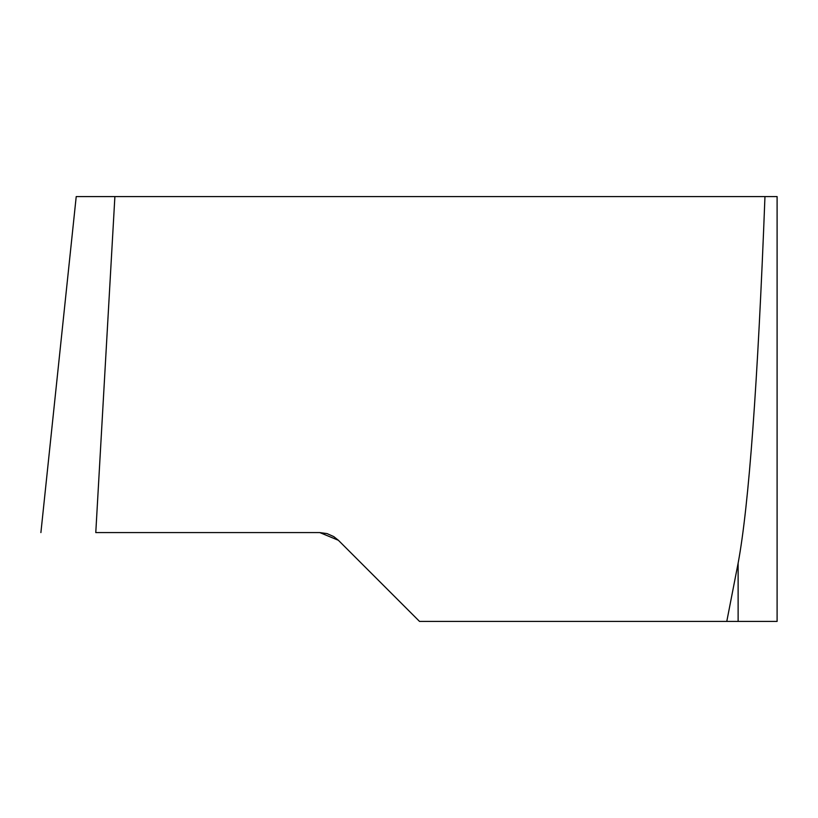 <?xml version="1.0" encoding="UTF-8"?>
<svg xmlns="http://www.w3.org/2000/svg" width="818" height="818" viewBox="0 0 818 818"><rect width="100%" height="100%" fill="white"/><g stroke="black" fill="none" stroke-linecap="round" stroke-linejoin="round"><path stroke-width="1.23" d="M40.9 532.579L76.217 196.586L114.888 196.586L95.778 532.579L319.787 532.579L327.067 533.602L333.775 536.608L338.376 540.279L419.522 621.414L726.783 621.414L738.122 563.183C748.838 505.943 757.785 383.744 764.963 196.586L114.888 196.586M764.963 196.586L777.1 196.586L777.1 621.414L726.783 621.414M95.778 532.579L319.787 532.579L338.376 540.279L356.413 558.316L338.376 540.279M738.122 563.183L738.122 621.414"/></g></svg>
